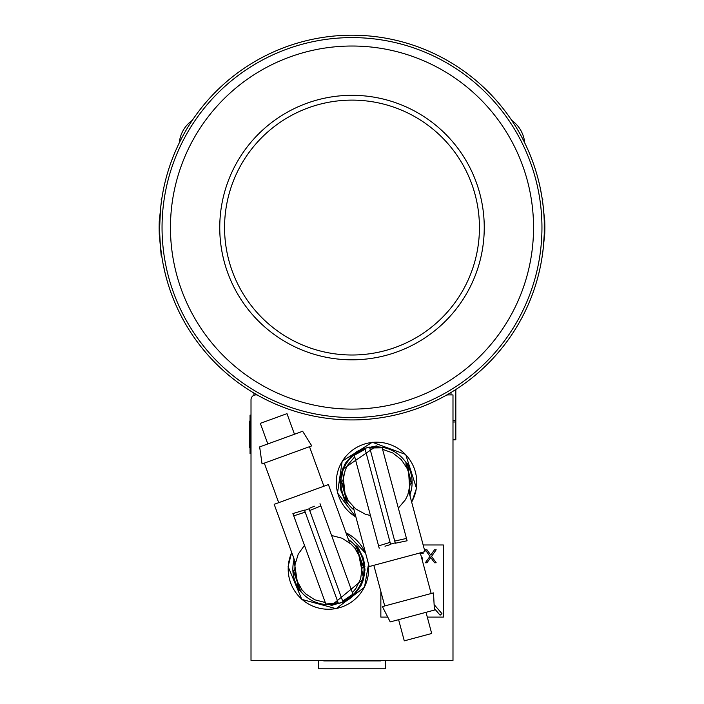 <?xml version="1.0" encoding="UTF-8"?>
<svg xmlns="http://www.w3.org/2000/svg" width="704" height="704" viewBox="0 0 704 704"><rect width="100%" height="100%" fill="white"/><g stroke="black" fill="none" stroke-linecap="round" stroke-linejoin="round"><path stroke-width="1.06" d="M253.968 395.296L253.889 393.026L253.968 395.296M452.989 420.596L455.831 420.552L455.831 389.497M455.831 420.552L455.831 421.969L455.831 420.552M452.989 439.842L455.831 439.789L455.831 421.969L452.989 422.022M484.238 225.526A132.246 132.246 0 0 1 354.033 359.797A132.246 132.246 0 0 1 219.762 229.601A132.246 132.246 0 0 1 219.754 227.568A132.246 132.246 0 0 1 350.979 95.322A132.246 132.246 0 0 1 484.238 225.526M219.754 227.568A132.246 132.246 0 0 0 352 359.814A132.246 132.246 0 0 0 484.246 227.568M352 46.024A181.544 181.544 0 0 1 533.544 227.568A181.544 181.544 0 0 1 352 409.112A181.544 181.544 0 0 1 170.456 227.568A181.544 181.544 0 0 1 352 46.024M352 417.525A189.957 189.957 0 0 1 162.043 227.568A189.957 189.957 0 0 1 352 37.602A189.957 189.957 0 0 1 541.957 227.568A189.957 189.957 0 0 1 352 417.525M159.254 233.807L159.738 233.807L159.632 227.568A192.368 192.368 0 0 0 257.154 394.918L255.816 394.918A4.805 4.805 0 0 0 251.011 399.731L251.011 660.387L452.989 660.387L452.989 394.918L448.105 394.918A4.805 4.805 0 0 0 445.764 395.534A192.368 192.368 0 0 0 541.455 260.911A192.368 192.368 0 0 1 445.764 395.534A192.368 192.368 0 0 0 319.51 37.963A192.368 192.368 0 0 0 159.632 227.568L159.738 221.32L159.254 221.32L159.254 233.807L161.181 255.455L161.814 256.423L161.322 256.423M291.729 552.517A40.242 40.242 0 0 0 338.413 608.001A40.242 40.242 0 0 0 368.218 562.91M365.939 554.4A40.242 40.242 0 0 0 345.954 532.778M411.655 502.075A40.242 40.242 0 0 0 366.106 443.573A40.242 40.242 0 0 0 355.916 517.009M324.113 660.387L324.113 660.933L380.855 660.933L379.887 660.933L379.887 660.387M160.855 249.207L161.181 251.909M161.198 252.032L161.814 256.423M257.154 394.918A192.368 192.368 0 0 1 165.176 273.407L163.064 263.736M164.745 271.603L164.63 271.119M164.516 270.609L164.287 269.623M164.138 268.919L163.997 268.303M163.794 267.344L163.61 266.455M162.932 263.023L162.492 260.577M162.422 260.163L161.735 255.886M161.691 255.605L161.806 256.388M161.498 254.25L161.682 255.561M159.65 229.9L159.658 230.657M159.773 234.846L160.195 242.255M159.641 226.741L159.632 227.568M160.512 209.246L160.626 208.058M160.688 207.478L160.767 206.747M160.521 209.097L159.632 227.454M159.254 221.32L161.198 203.095M161.181 203.218L160.855 205.92M544.746 233.807L544.746 221.32L544.262 221.32L544.262 233.807L544.746 233.807L542.802 252.032M543.145 205.946L542.819 203.218M542.802 203.095L544.746 221.32M542.819 251.909L543.145 249.207M540.778 190.59L540.874 191.074M540.971 191.594L541.13 192.412M541.288 193.292L541.394 193.908M541.552 194.806L541.719 195.765M542.89 203.799L542.951 204.283M543.154 206.026L543.206 206.466M540.417 188.778L542.15 198.484M543.752 242.845L543.858 241.525M542.362 255.235L541.455 260.911L542.186 256.423L542.678 256.423M541.658 259.697L541.974 257.796M542.027 257.444L542.186 256.423M543.242 248.327L544.245 234.414M544.298 222.358L544.157 218.61M544.368 227.841L544.359 228.395M544.157 218.618L544.201 219.648M542.819 199.672L542.678 198.713L542.819 199.672M544.746 221.382L544.826 224.752M544.826 224.866L544.826 230.261M544.843 227.603L544.843 228.818M544.826 230.375L544.746 233.746M544.738 221.144L544.711 220.378M544.623 218.293L544.597 217.747M544.843 228.026L544.843 227.295M544.843 229.108L544.843 227.022M544.843 226.292L544.843 226.75M544.834 225.218L544.826 224.673L544.834 225.218M544.773 232.742L544.764 233.209M544.632 236.562L544.658 236.042M544.79 232.144L544.799 231.59M161.181 199.672L161.322 198.713L161.181 199.672M159.254 233.746L159.174 230.375M159.174 230.261L159.174 224.866M159.157 227.524L159.157 226.318M159.174 224.752L159.254 221.382M159.262 234.027L159.289 234.749M159.377 236.834L159.403 237.38M159.157 227.11L159.157 227.832M159.157 226.028L159.157 228.114M159.157 228.835L159.157 228.378M159.166 229.909L159.174 230.463L159.166 229.909M159.227 222.385L159.236 221.918M159.368 218.566L159.342 219.085M159.21 222.992L159.201 223.546M251.011 424.741L250.043 424.741L250.043 415.122L251.011 415.122M250.043 424.741L250.043 453.596L251.011 453.596M250.043 447.577L249.568 447.577L249.568 421.133L250.043 421.133M318.34 660.387L318.34 668.8L385.66 668.8L385.66 660.387M298.602 590.119L293.647 557.797L298.602 590.119L293.647 557.797L298.602 590.119L300.432 590.973M329.604 604.578L331.443 605.431L345.55 601.304M331.443 605.431L363.616 578.926L357.051 546.269L354.974 545.31M350.636 598.048L354.834 594.29L361.064 585.482M360.906 585.79L361.962 583.563M362.93 581.099L364.804 572.634M364.98 569.413L362.806 556.582M358.283 547.923L363.422 558.439M363.51 558.747L364.918 566.843M364.954 570.469L361.856 583.801M351.982 596.966L348.876 599.306M342.839 601.55A35.587 35.587 0 0 0 348.427 539.572M294.193 559.31A35.587 35.587 0 0 0 338.316 603.196M352.396 592.654L355.881 588.509L360.642 578.811L362.085 568.11L360.07 557.498L354.798 548.073L351.094 544.113L342.038 538.217L331.593 535.498M362.076 567.767L363.607 567.213L357.359 550.044L356.532 547.782L355.001 548.337M356.462 550.352L357.359 550.044M309.707 510.514L320.848 505.982L320.012 503.694L352.942 594.15L342.672 601.102M309.074 508.79L304.559 510.435A35.446 6.574 160 0 0 309.074 508.79L343.006 602.008L338.483 603.654L304.559 510.435M338.158 602.747L325.829 604.023L292.899 513.559L293.735 515.847L305.184 512.16M292.899 513.559L304.427 510.092L292.899 513.559M349.615 542.846L328.407 484.581L274.182 504.319L295.39 562.584L295.627 561.458M314.433 506.211L309.452 508.253M295.627 561.484L295.39 562.584M262.046 463.954L311.758 445.861L302.641 431.262L259.653 446.908L262.046 463.954M294.474 434.236L286.986 413.644L260.322 423.342L267.819 443.942M304.471 545.362L298.223 554.171L295.073 564.502L294.782 569.914L296.798 580.527L302.078 589.952L305.774 593.912L314.829 599.799L325.283 602.527M301.866 589.688L300.335 590.242L296.798 580.527L293.269 570.812L294.791 570.249M300.414 587.664L299.517 587.981M408.091 464.024L410.203 496.646L408.091 464.024L410.203 496.646L408.091 464.024L406.331 463.003M378.462 446.908L376.702 445.896L362.296 448.782M376.702 445.896L342.346 469.506L346.042 502.603L348.022 503.747M356.946 451.59L352.431 454.96L345.453 463.197M345.646 462.898L344.397 465.027M343.218 467.394L340.613 475.666M340.155 478.861L341.202 491.832M344.951 500.852L340.771 490.019M340.683 489.614L339.988 481.43M340.27 477.805L344.52 464.798M355.511 452.549L358.802 450.481M365.015 448.774A35.587 35.587 0 0 0 354.05 510.039M409.79 495.097A35.587 35.587 0 0 0 369.662 447.533M354.719 456.799L347.723 465.027L345.294 469.876L342.927 480.41L344.01 491.163L348.445 501.01L355.766 508.948L365.226 514.158L370.462 515.557M346.984 498.59L346.06 498.828L346.685 501.151L348.26 500.729M390.086 542.353L378.594 545.899L379.218 548.249L354.306 455.268L365.138 449.24M390.562 544.13L395.208 542.881A35.446 6.574 -15 0 0 390.562 544.13L364.892 448.307L369.538 447.066L395.208 542.881M369.785 447.99L382.175 447.797L407.097 540.778L406.463 538.428L394.733 541.103M407.097 540.778L395.305 543.233L407.097 540.778M353.144 506.66L369.195 566.562L424.934 551.628L408.883 491.726L408.549 492.826M385.009 546.225L390.139 544.632M408.558 492.809L408.883 491.726M433.506 592.891L382.404 606.584L390.218 621.914L434.403 610.078L433.506 592.891M398.605 619.67L404.281 640.842L431.684 633.494L426.017 612.322M398.332 508.094L405.337 499.866L407.757 495.018L410.133 484.484L409.042 473.73L407.22 468.626L401.271 459.615L392.762 452.962L382.589 449.337M410.15 484.141L411.717 483.718L406.991 466.066L406.366 463.751L404.791 464.165M411.101 481.395L410.177 481.659M406.067 466.303L406.991 466.066M346.06 498.828L341.334 481.175L342.91 480.753M423.148 544.966L443.37 544.966L443.37 617.1L427.293 617.1M387.763 617.1L380.855 617.1L380.855 591.501M425.339 549.771L426.958 549.771L430.751 555.025L434.535 549.771L436.163 549.771L431.561 556.406L436.163 562.76L434.535 562.76L430.751 557.506L426.958 562.76L425.339 562.76L429.942 556.406L425.339 549.771M421.3 552.596L421.555 553.37L423.174 553.37L422.858 552.182M422.25 560.182L422.092 557.506L421.326 556.723M434.324 608.494L440.114 615.173L441.927 613.598L434.113 604.586M165.053 272.906A192.368 192.368 0 0 0 445.764 395.534M540.514 189.279A192.368 192.368 0 0 0 518.593 131.384M511.694 120.314A31.258 31.258 0 0 1 524.726 142.894M179.274 142.894A31.258 31.258 0 0 1 192.306 120.314M451.018 394.918L451.018 392.489M479.424 225.606A127.442 127.442 0 0 1 353.962 354.992A127.442 127.442 0 0 1 224.576 229.522A127.442 127.442 0 0 1 350.038 100.135A127.442 127.442 0 0 1 479.424 225.606M345.752 660.933L345.752 660.387M358.248 660.387L358.248 660.933M250.043 443.978L251.011 443.978M294.976 572.748L294.087 573.065M361.891 565.277L362.78 564.951M342.874 483.252L341.959 483.498M380.855 660.387L380.855 660.933M323.145 660.387L323.145 660.933M542.186 198.713L542.678 198.713M161.814 198.713L161.322 198.713M365.614 553.221L345.884 532.576M291.65 552.314L288.112 566.614L301.822 599.403L336.142 608.67L364.496 587.224L368.535 564.098M323.893 486.226L309.496 446.679M278.705 502.674L264.308 463.126M411.717 502.286L416.486 488.347L405.68 454.485L372.302 442.27L342.197 461.164L337.506 492.906L355.969 517.22M373.842 565.321L384.727 605.959M420.288 552.869L431.182 593.516"/></g></svg>
